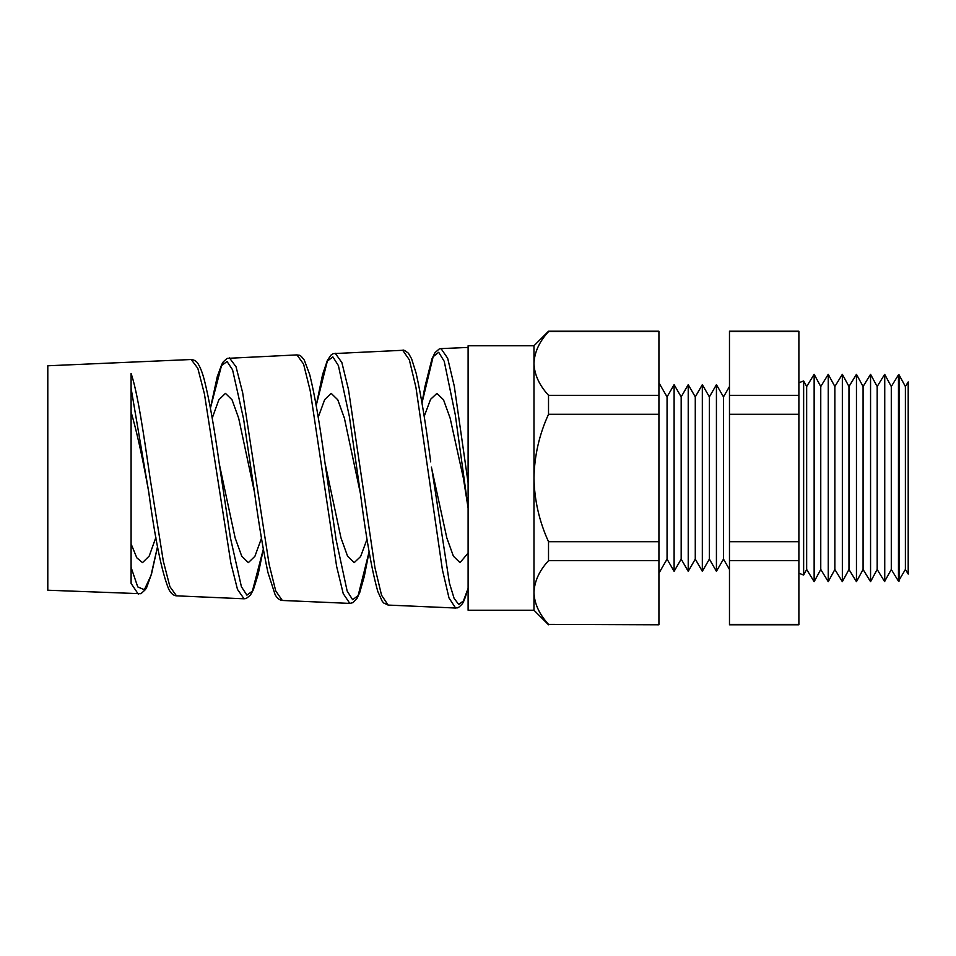 <?xml version="1.0" encoding="UTF-8"?>
<svg xmlns="http://www.w3.org/2000/svg" width="956" height="956" viewBox="0 0 956 956"><rect width="100%" height="100%" fill="white"/><g stroke="black" fill="none" stroke-linecap="round" stroke-linejoin="round"><path stroke-width="1.43" d="M806.661 569.477L814.142 581.678L814.142 374.322L806.661 386.523L806.661 569.477L803.638 575.046L803.638 380.954L798.881 382.794M905.392 569.477L908.2 574.054L908.2 381.946L905.392 386.523L905.392 569.477L898.461 581.176L898.461 374.824L891.291 386.523L891.291 569.477L884.575 581.547L884.575 374.453L877.178 386.523L877.178 569.477L870.558 581.678L870.558 374.322L877.178 386.523M905.392 386.523L899.046 374.836L899.046 581.164M891.291 386.523L884.742 374.465L884.742 581.535M863.077 386.523L863.077 569.477L856.457 581.678L856.457 374.322L863.077 386.523L870.558 374.322M848.976 386.523L848.976 569.477L842.344 581.678L842.344 374.322L848.976 386.523L856.457 374.322M834.863 386.523L834.863 569.477L828.243 581.678L828.243 374.322L834.863 386.523L842.344 374.322M828.243 374.322L820.762 386.523L820.762 569.477L814.142 581.678M723.489 396.895L723.489 559.105L716.426 571.318L716.426 384.682L723.489 396.895L729.476 386.523M709.376 396.895L709.376 559.105L702.325 571.318L702.325 384.682L709.376 396.895L716.426 384.682M695.275 396.895L695.275 559.105L688.224 571.318L688.224 384.682L695.275 396.895L702.325 384.682M681.174 396.895L681.174 559.105L674.111 571.318L674.111 384.682L681.174 396.895L688.224 384.682M674.111 384.682L667.061 396.895L667.061 559.105L658.923 573.206M533.974 345.761L548.517 331.218L658.923 331.218L658.923 414.295L548.517 414.295C539.256 434.562 534.404 455.797 533.974 478L533.974 610.239L468.105 610.239L468.105 345.761L533.974 345.761L533.974 478C534.404 500.167 539.256 521.402 548.517 541.705L548.517 560.67C539.268 570.756 534.416 581.379 533.974 592.517C534.368 603.535 539.22 614.158 548.517 624.376L658.923 624.782L548.517 624.376M468.105 347.434L441.039 348.617L447.671 358.249L454.291 386.224L468.105 482.744M157.537 546.653L151.55 573.803L146.83 587.08L145.372 589.637L140.95 593.7L47.8 590.222L47.8 365.778L191.188 359.516L197.82 368.323L204.429 393.944L230.886 563.18L237.482 589.398L244.067 598.791L176.501 595.839C173.43 595.66 170.813 593.377 168.65 589.004C161.827 572.106 155.147 539.543 148.61 491.3L131.091 388.303M138.309 594.166L131.091 583.387L131.091 373.461C137.473 391.817 143.758 434.227 150.044 478L163.309 561.1L169.917 586.673L176.501 595.839M229.404 357.855L236.036 366.781L242.669 392.785L269.114 564.327L275.722 590.928L282.319 600.464L349.824 603.403L343.24 593.652L336.632 566.418L310.198 390.717L303.578 364.081L296.946 354.903L227.193 358.369L223.357 361.738L221.756 364.415L217.251 376.736L210.428 408.045M335.221 353.23L341.866 362.539L348.486 389.546L374.943 567.625L381.54 595.218L388.136 605.076L455.582 608.028L448.997 597.93L442.389 569.692L415.956 387.467L409.335 359.815L402.703 350.29L333.357 353.612L331.099 354.999L327.43 360.245L322.566 374.609L316.221 405.452L327.334 361.141L332.879 356.887L338.4 365.586L349.43 416.78L360.4 493.451L344.399 418.166L337.791 399.823L331.17 393.37L324.693 399.572L318.205 417.282M467.329 591.047L468.105 591.071M263.318 549.21L252.384 591.155L246.899 595.134L241.414 586.769L230.396 537.69L219.33 464.126L235.116 537.834L241.737 556.189L248.357 562.63L254.905 556.308L261.454 538.288M148.598 491.217L146.137 478C141.141 451.292 136.122 429.316 131.091 412.048M369.1 551.803L358.142 595.6L352.645 599.735L347.136 590.975L336.094 539.71L325.004 463.015L340.969 537.87L347.578 556.201L354.186 562.63L360.615 556.547L367.044 539.16M282.319 600.464C279.522 600.165 277.132 598.241 275.125 594.692L267.967 572.584C263.474 551.779 258.992 525.035 254.499 492.328L238.665 418.178L232.045 399.811L225.437 393.37L218.828 399.823L212.208 418.178M466.468 495.913L468.105 508.042L463.349 478L450.133 418.142L443.524 399.811L436.916 393.37L430.559 399.345L424.189 416.422M431.383 467.066L446.799 537.846L453.407 556.189L460.027 562.63L468.105 553.07M798.881 331.218L798.881 624.782L729.476 624.782L729.476 331.218L798.881 331.218M658.923 331.624L548.517 331.624C539.268 341.722 534.416 352.334 533.974 363.483L534.32 358.691M658.923 414.295L658.923 560.67L548.517 560.67M658.923 560.67L658.923 624.376M658.923 541.705L548.517 541.705M658.923 395.33L548.517 395.33L548.517 414.295M533.974 363.483C534.368 374.501 539.22 385.125 548.517 395.33M432.088 470.603L449.44 583.148L454.124 598.42L458.784 604.491L463.445 600.918L468.01 588.573C465.309 597.882 463.266 603.128 461.879 604.312C457.183 609.163 457.924 607.454 455.582 608.028M131.091 543.904L136.804 557.814L142.516 562.63L149.208 556.057L155.888 537.368M798.881 331.624L729.476 331.624M798.881 395.33L729.476 395.33M798.881 414.295L729.476 414.295M798.881 541.705L729.476 541.705M798.881 560.67L729.476 560.67M798.881 624.376L729.476 624.376M466.301 494.634L455.283 414.761L444.241 361.356L438.696 352.286L433.14 356.719L422.014 402.906L424.775 387.311L431.981 358.811L435.016 352.645L439.21 348.988L441.039 348.605M254.499 492.316L243.553 418.776L232.559 369.793L227.038 361.499L221.517 365.61L210.44 408.081M149.733 498.733L148.61 491.3M131.091 567.386L137.748 586.9L144.356 589.733L150.952 575.596L157.525 546.605M803.638 575.046L798.881 573.206M820.762 386.523L814.142 374.322M667.061 396.895L658.923 382.794M806.661 386.523L803.638 380.954M667.061 559.105L674.111 571.318M681.174 559.105L688.224 571.318M695.275 559.105L702.325 571.318M709.376 559.105L716.426 571.318M723.489 559.105L729.476 569.477M820.762 569.477L828.243 581.678M834.863 569.477L842.344 581.678M848.976 569.477L856.457 581.678M863.077 569.477L870.558 581.678M877.178 569.477L884.575 581.547M891.291 569.477L898.461 581.176M430.678 461.868L430.678 461.856C425.838 424.189 420.975 394.577 416.075 373.043L411.582 358.739L408.427 353.218C404.938 350.494 403.026 349.514 402.703 350.29M219.33 464.126C214.347 428.049 209.34 399.919 204.273 379.723C202.481 373.031 200.557 367.964 198.513 364.535C197.079 361.547 194.642 359.874 191.188 359.516M263.318 549.258L258.18 574.257L253.364 589.756L250.364 595.241L246.182 598.504L244.067 598.791M325.004 462.979C319.949 424.93 314.871 395.509 309.744 374.728L304.307 360.101C299.312 353.768 300.28 355.74 296.946 354.903M369.112 551.839L364.296 576.432L359.791 592.373L356.935 598.552L353.027 602.639L349.824 603.403M388.136 605.076L383.667 602.973L382.185 601.193L377.847 591.585C371.992 571.138 366.172 538.431 360.4 493.463L360.4 493.463M533.974 610.239L548.517 624.782"/></g></svg>
